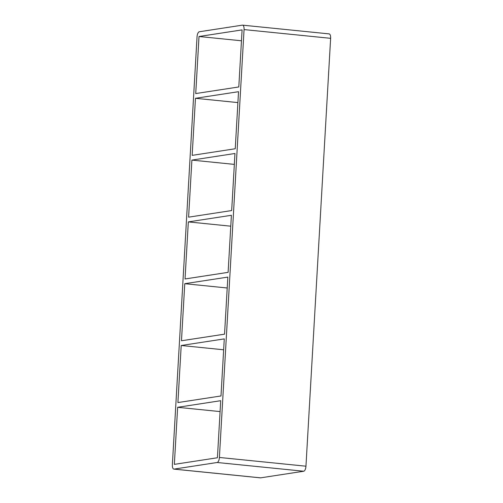 <?xml version="1.0" encoding="UTF-8"?>
<svg xmlns="http://www.w3.org/2000/svg" width="503" height="503" viewBox="0 0 503 503"><rect width="100%" height="100%" fill="white"/><g stroke="black" fill="none" stroke-linecap="round" stroke-linejoin="round"><path stroke-width="0.75" d="M220.987 395.962L177.911 402.563L181.206 345.498L224.275 338.896L220.987 395.962M177.641 407.304L220.71 400.696L217.422 457.761L174.346 464.363L177.641 407.304L220.081 411.586M224.545 334.162L181.476 340.764L184.764 283.698L227.84 277.096L224.545 334.162M223.646 349.786L181.206 345.498M228.111 272.356L185.041 278.964L188.329 221.898L231.399 215.29L228.111 272.356M227.211 287.986L184.764 283.698M231.676 210.556L188.6 217.164L191.894 160.099L234.964 153.49L231.676 210.556M230.776 226.187L188.329 221.898M235.241 148.756L192.165 155.364L195.453 98.299L238.529 91.691L235.241 148.756M234.335 164.387L191.894 160.099M237.9 102.587L195.453 98.299M238.799 86.956L195.73 93.564L199.018 36.499L242.094 29.891L238.799 86.956M241.465 40.787L199.018 36.499M330.628 38.329L305.956 466.199L219.396 457.46A4.766 1.949 95.8 0 1 217.145 462.496L303.705 471.236L260.636 477.844L174.076 469.104A4.766 1.949 95.8 0 1 173.868 469.11A4.766 1.949 95.8 0 1 172.372 464.671L197.044 36.801A4.766 1.949 95.8 0 1 199.295 31.764L242.364 25.156A4.766 1.949 95.8 0 1 242.572 25.15A4.766 1.949 95.8 0 1 244.068 29.589L330.628 38.329A4.766 1.949 -84.2 0 0 329.132 33.89L242.572 25.15M303.705 471.236A4.766 1.949 -84.2 0 0 305.956 466.199M173.868 469.11L260.428 477.85A4.766 1.949 -84.2 0 0 260.636 477.844M219.396 457.46L244.068 29.589M174.076 469.104L217.145 462.496"/></g></svg>
